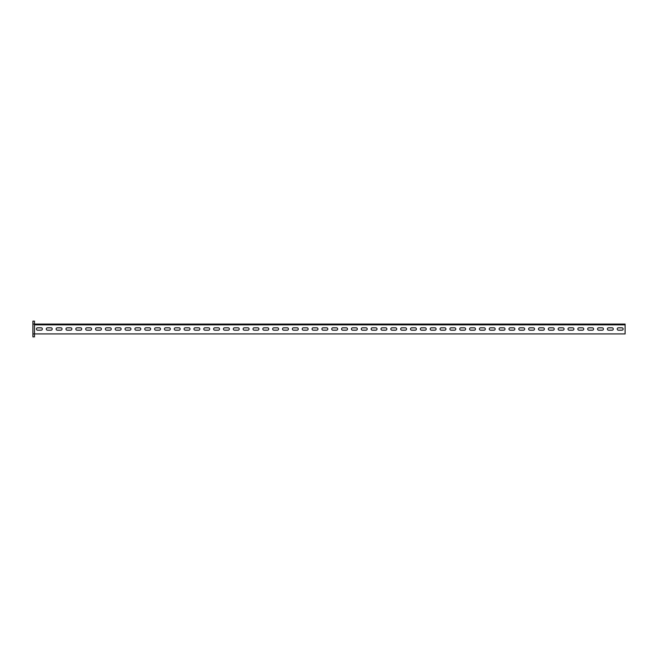 <?xml version="1.0" encoding="UTF-8"?>
<svg xmlns="http://www.w3.org/2000/svg" width="658" height="658" viewBox="0 0 658 658"><rect width="100%" height="100%" fill="white"/><g stroke="black" fill="none" stroke-linecap="round" stroke-linejoin="round"><path stroke-width="0.99" d="M621.95 330.184L618.405 330.184A1.184 1.184 0 0 1 617.229 329A1.184 1.184 0 0 1 618.405 327.816L621.95 327.816A1.184 1.184 0 0 1 623.134 329A1.184 1.184 0 0 1 621.95 330.184A1.184 1.184 0 0 0 623.134 329A1.184 1.184 0 0 0 621.95 327.816M618.405 330.184A1.184 1.184 0 0 1 617.229 329A1.184 1.184 0 0 1 618.405 327.816M612.105 330.184L608.56 330.184A1.184 1.184 0 0 1 607.383 329A1.184 1.184 0 0 1 608.56 327.816L612.105 327.816A1.184 1.184 0 0 1 613.289 329A1.184 1.184 0 0 1 612.105 330.184A1.184 1.184 0 0 0 613.289 329A1.184 1.184 0 0 0 612.105 327.816M608.56 330.184A1.184 1.184 0 0 1 607.383 329A1.184 1.184 0 0 1 608.56 327.816M602.259 330.184L598.722 330.184A1.184 1.184 0 0 1 597.538 329A1.184 1.184 0 0 1 598.722 327.816L602.259 327.816A1.184 1.184 0 0 1 603.444 329A1.184 1.184 0 0 1 602.259 330.184A1.184 1.184 0 0 0 603.444 329A1.184 1.184 0 0 0 602.259 327.816M598.722 330.184A1.184 1.184 0 0 1 597.538 329A1.184 1.184 0 0 1 598.722 327.816M592.422 330.184L588.877 330.184A1.184 1.184 0 0 1 587.693 329A1.184 1.184 0 0 1 588.877 327.816L592.422 327.816A1.184 1.184 0 0 1 593.598 329A1.184 1.184 0 0 1 592.422 330.184A1.184 1.184 0 0 0 593.598 329A1.184 1.184 0 0 0 592.422 327.816M588.877 330.184A1.184 1.184 0 0 1 587.693 329A1.184 1.184 0 0 1 588.877 327.816M582.577 330.184L579.032 330.184A1.184 1.184 0 0 1 577.847 329A1.184 1.184 0 0 1 579.032 327.816L582.577 327.816A1.184 1.184 0 0 1 583.753 329A1.184 1.184 0 0 1 582.577 330.184A1.184 1.184 0 0 0 583.753 329A1.184 1.184 0 0 0 582.577 327.816M579.032 330.184A1.184 1.184 0 0 1 577.847 329A1.184 1.184 0 0 1 579.032 327.816M572.731 330.184L569.186 330.184A1.184 1.184 0 0 1 568.01 329A1.184 1.184 0 0 1 569.186 327.816L572.731 327.816A1.184 1.184 0 0 1 573.916 329A1.184 1.184 0 0 1 572.731 330.184A1.184 1.184 0 0 0 573.916 329A1.184 1.184 0 0 0 572.731 327.816M569.186 330.184A1.184 1.184 0 0 1 568.01 329A1.184 1.184 0 0 1 569.186 327.816M562.886 330.184L559.341 330.184A1.184 1.184 0 0 1 558.165 329A1.184 1.184 0 0 1 559.341 327.816L562.886 327.816A1.184 1.184 0 0 1 564.07 329A1.184 1.184 0 0 1 562.886 330.184A1.184 1.184 0 0 0 564.07 329A1.184 1.184 0 0 0 562.886 327.816M559.341 330.184A1.184 1.184 0 0 1 558.165 329A1.184 1.184 0 0 1 559.341 327.816M553.041 330.184L549.504 330.184A1.184 1.184 0 0 1 548.32 329A1.184 1.184 0 0 1 549.504 327.816L553.041 327.816A1.184 1.184 0 0 1 554.225 329A1.184 1.184 0 0 1 553.041 330.184A1.184 1.184 0 0 0 554.225 329A1.184 1.184 0 0 0 553.041 327.816M549.504 330.184A1.184 1.184 0 0 1 548.32 329A1.184 1.184 0 0 1 549.504 327.816M543.204 330.184L539.659 330.184A1.184 1.184 0 0 1 538.474 329A1.184 1.184 0 0 1 539.659 327.816L543.204 327.816A1.184 1.184 0 0 1 544.38 329A1.184 1.184 0 0 1 543.204 330.184A1.184 1.184 0 0 0 544.38 329A1.184 1.184 0 0 0 543.204 327.816M539.659 330.184A1.184 1.184 0 0 1 538.474 329A1.184 1.184 0 0 1 539.659 327.816M533.358 330.184L529.813 330.184A1.184 1.184 0 0 1 528.629 329A1.184 1.184 0 0 1 529.813 327.816L533.358 327.816A1.184 1.184 0 0 1 534.535 329A1.184 1.184 0 0 1 533.358 330.184A1.184 1.184 0 0 0 534.535 329A1.184 1.184 0 0 0 533.358 327.816M529.813 330.184A1.184 1.184 0 0 1 528.629 329A1.184 1.184 0 0 1 529.813 327.816M523.513 330.184L519.968 330.184A1.184 1.184 0 0 1 518.784 329A1.184 1.184 0 0 1 519.968 327.816L523.513 327.816A1.184 1.184 0 0 1 524.697 329A1.184 1.184 0 0 1 523.513 330.184A1.184 1.184 0 0 0 524.697 329A1.184 1.184 0 0 0 523.513 327.816M519.968 330.184A1.184 1.184 0 0 1 518.784 329A1.184 1.184 0 0 1 519.968 327.816M513.668 330.184L510.123 330.184A1.184 1.184 0 0 1 508.947 329A1.184 1.184 0 0 1 510.123 327.816L513.668 327.816A1.184 1.184 0 0 1 514.852 329A1.184 1.184 0 0 1 513.668 330.184A1.184 1.184 0 0 0 514.852 329A1.184 1.184 0 0 0 513.668 327.816M510.123 330.184A1.184 1.184 0 0 1 508.947 329A1.184 1.184 0 0 1 510.123 327.816M503.822 330.184L500.277 330.184A1.184 1.184 0 0 1 499.101 329A1.184 1.184 0 0 1 500.277 327.816L503.822 327.816A1.184 1.184 0 0 1 505.007 329A1.184 1.184 0 0 1 503.822 330.184A1.184 1.184 0 0 0 505.007 329A1.184 1.184 0 0 0 503.822 327.816M500.277 330.184A1.184 1.184 0 0 1 499.101 329A1.184 1.184 0 0 1 500.277 327.816M493.985 330.184L490.44 330.184A1.184 1.184 0 0 1 489.256 329A1.184 1.184 0 0 1 490.44 327.816L493.985 327.816A1.184 1.184 0 0 1 495.161 329A1.184 1.184 0 0 1 493.985 330.184A1.184 1.184 0 0 0 495.161 329A1.184 1.184 0 0 0 493.985 327.816M490.44 330.184A1.184 1.184 0 0 1 489.256 329A1.184 1.184 0 0 1 490.44 327.816M484.14 330.184L480.595 330.184A1.184 1.184 0 0 1 479.411 329A1.184 1.184 0 0 1 480.595 327.816L484.14 327.816A1.184 1.184 0 0 1 485.316 329A1.184 1.184 0 0 1 484.14 330.184A1.184 1.184 0 0 0 485.316 329A1.184 1.184 0 0 0 484.14 327.816M480.595 330.184A1.184 1.184 0 0 1 479.411 329A1.184 1.184 0 0 1 480.595 327.816M474.295 330.184L470.75 330.184A1.184 1.184 0 0 1 469.565 329A1.184 1.184 0 0 1 470.75 327.816L474.295 327.816A1.184 1.184 0 0 1 475.479 329A1.184 1.184 0 0 1 474.295 330.184A1.184 1.184 0 0 0 475.479 329A1.184 1.184 0 0 0 474.295 327.816M470.75 330.184A1.184 1.184 0 0 1 469.565 329A1.184 1.184 0 0 1 470.75 327.816M464.449 330.184L460.904 330.184A1.184 1.184 0 0 1 459.728 329A1.184 1.184 0 0 1 460.904 327.816L464.449 327.816A1.184 1.184 0 0 1 465.634 329A1.184 1.184 0 0 1 464.449 330.184A1.184 1.184 0 0 0 465.634 329A1.184 1.184 0 0 0 464.449 327.816M460.904 330.184A1.184 1.184 0 0 1 459.728 329A1.184 1.184 0 0 1 460.904 327.816M454.604 330.184L451.059 330.184A1.184 1.184 0 0 1 449.883 329A1.184 1.184 0 0 1 451.059 327.816L454.604 327.816A1.184 1.184 0 0 1 455.788 329A1.184 1.184 0 0 1 454.604 330.184A1.184 1.184 0 0 0 455.788 329A1.184 1.184 0 0 0 454.604 327.816M451.059 330.184A1.184 1.184 0 0 1 449.883 329A1.184 1.184 0 0 1 451.059 327.816M444.759 330.184L441.222 330.184A1.184 1.184 0 0 1 440.038 329A1.184 1.184 0 0 1 441.222 327.816L444.759 327.816A1.184 1.184 0 0 1 445.943 329A1.184 1.184 0 0 1 444.759 330.184A1.184 1.184 0 0 0 445.943 329A1.184 1.184 0 0 0 444.759 327.816M441.222 330.184A1.184 1.184 0 0 1 440.038 329A1.184 1.184 0 0 1 441.222 327.816M434.922 330.184L431.377 330.184A1.184 1.184 0 0 1 430.192 329A1.184 1.184 0 0 1 431.377 327.816L434.922 327.816A1.184 1.184 0 0 1 436.098 329A1.184 1.184 0 0 1 434.922 330.184A1.184 1.184 0 0 0 436.098 329A1.184 1.184 0 0 0 434.922 327.816M431.377 330.184A1.184 1.184 0 0 1 430.192 329A1.184 1.184 0 0 1 431.377 327.816M425.076 330.184L421.531 330.184A1.184 1.184 0 0 1 420.347 329A1.184 1.184 0 0 1 421.531 327.816L425.076 327.816A1.184 1.184 0 0 1 426.252 329A1.184 1.184 0 0 1 425.076 330.184A1.184 1.184 0 0 0 426.252 329A1.184 1.184 0 0 0 425.076 327.816M421.531 330.184A1.184 1.184 0 0 1 420.347 329A1.184 1.184 0 0 1 421.531 327.816M415.231 330.184L411.686 330.184A1.184 1.184 0 0 1 410.51 329A1.184 1.184 0 0 1 411.686 327.816L415.231 327.816A1.184 1.184 0 0 1 416.415 329A1.184 1.184 0 0 1 415.231 330.184A1.184 1.184 0 0 0 416.415 329A1.184 1.184 0 0 0 415.231 327.816M411.686 330.184A1.184 1.184 0 0 1 410.51 329A1.184 1.184 0 0 1 411.686 327.816M405.386 330.184L401.841 330.184A1.184 1.184 0 0 1 400.664 329A1.184 1.184 0 0 1 401.841 327.816L405.386 327.816A1.184 1.184 0 0 1 406.57 329A1.184 1.184 0 0 1 405.386 330.184A1.184 1.184 0 0 0 406.57 329A1.184 1.184 0 0 0 405.386 327.816M401.841 330.184A1.184 1.184 0 0 1 400.664 329A1.184 1.184 0 0 1 401.841 327.816M395.54 330.184L392.004 330.184A1.184 1.184 0 0 1 390.819 329A1.184 1.184 0 0 1 392.004 327.816L395.54 327.816A1.184 1.184 0 0 1 396.725 329A1.184 1.184 0 0 1 395.54 330.184A1.184 1.184 0 0 0 396.725 329A1.184 1.184 0 0 0 395.54 327.816M392.004 330.184A1.184 1.184 0 0 1 390.819 329A1.184 1.184 0 0 1 392.004 327.816M385.703 330.184L382.158 330.184A1.184 1.184 0 0 1 380.974 329A1.184 1.184 0 0 1 382.158 327.816L385.703 327.816A1.184 1.184 0 0 1 386.879 329A1.184 1.184 0 0 1 385.703 330.184A1.184 1.184 0 0 0 386.879 329A1.184 1.184 0 0 0 385.703 327.816M382.158 330.184A1.184 1.184 0 0 1 380.974 329A1.184 1.184 0 0 1 382.158 327.816M375.858 330.184L372.313 330.184A1.184 1.184 0 0 1 371.128 329A1.184 1.184 0 0 1 372.313 327.816L375.858 327.816A1.184 1.184 0 0 1 377.034 329A1.184 1.184 0 0 1 375.858 330.184A1.184 1.184 0 0 0 377.034 329A1.184 1.184 0 0 0 375.858 327.816M372.313 330.184A1.184 1.184 0 0 1 371.128 329A1.184 1.184 0 0 1 372.313 327.816M366.012 330.184L362.468 330.184A1.184 1.184 0 0 1 361.291 329A1.184 1.184 0 0 1 362.468 327.816L366.012 327.816A1.184 1.184 0 0 1 367.197 329A1.184 1.184 0 0 1 366.012 330.184A1.184 1.184 0 0 0 367.197 329A1.184 1.184 0 0 0 366.012 327.816M362.468 330.184A1.184 1.184 0 0 1 361.291 329A1.184 1.184 0 0 1 362.468 327.816M356.167 330.184L352.622 330.184A1.184 1.184 0 0 1 351.446 329A1.184 1.184 0 0 1 352.622 327.816L356.167 327.816A1.184 1.184 0 0 1 357.352 329A1.184 1.184 0 0 1 356.167 330.184A1.184 1.184 0 0 0 357.352 329A1.184 1.184 0 0 0 356.167 327.816M352.622 330.184A1.184 1.184 0 0 1 351.446 329A1.184 1.184 0 0 1 352.622 327.816M346.322 330.184L342.785 330.184A1.184 1.184 0 0 1 341.601 329A1.184 1.184 0 0 1 342.785 327.816L346.322 327.816A1.184 1.184 0 0 1 347.506 329A1.184 1.184 0 0 1 346.322 330.184A1.184 1.184 0 0 0 347.506 329A1.184 1.184 0 0 0 346.322 327.816M342.785 330.184A1.184 1.184 0 0 1 341.601 329A1.184 1.184 0 0 1 342.785 327.816M336.485 330.184L332.94 330.184A1.184 1.184 0 0 1 331.755 329A1.184 1.184 0 0 1 332.94 327.816L336.485 327.816A1.184 1.184 0 0 1 337.661 329A1.184 1.184 0 0 1 336.485 330.184A1.184 1.184 0 0 0 337.661 329A1.184 1.184 0 0 0 336.485 327.816M332.94 330.184A1.184 1.184 0 0 1 331.755 329A1.184 1.184 0 0 1 332.94 327.816M326.639 330.184L323.094 330.184A1.184 1.184 0 0 1 321.91 329A1.184 1.184 0 0 1 323.094 327.816L326.639 327.816A1.184 1.184 0 0 1 327.816 329A1.184 1.184 0 0 1 326.639 330.184A1.184 1.184 0 0 0 327.816 329A1.184 1.184 0 0 0 326.639 327.816M323.094 330.184A1.184 1.184 0 0 1 321.91 329A1.184 1.184 0 0 1 323.094 327.816M316.794 330.184L313.249 330.184A1.184 1.184 0 0 1 312.065 329A1.184 1.184 0 0 1 313.249 327.816L316.794 327.816A1.184 1.184 0 0 1 317.978 329A1.184 1.184 0 0 1 316.794 330.184A1.184 1.184 0 0 0 317.978 329A1.184 1.184 0 0 0 316.794 327.816M313.249 330.184A1.184 1.184 0 0 1 312.065 329A1.184 1.184 0 0 1 313.249 327.816M306.949 330.184L303.404 330.184A1.184 1.184 0 0 1 302.228 329A1.184 1.184 0 0 1 303.404 327.816L306.949 327.816A1.184 1.184 0 0 1 308.133 329A1.184 1.184 0 0 1 306.949 330.184A1.184 1.184 0 0 0 308.133 329A1.184 1.184 0 0 0 306.949 327.816M303.404 330.184A1.184 1.184 0 0 1 302.228 329A1.184 1.184 0 0 1 303.404 327.816M297.103 330.184L293.558 330.184A1.184 1.184 0 0 1 292.382 329A1.184 1.184 0 0 1 293.558 327.816L297.103 327.816A1.184 1.184 0 0 1 298.288 329A1.184 1.184 0 0 1 297.103 330.184A1.184 1.184 0 0 0 298.288 329A1.184 1.184 0 0 0 297.103 327.816M293.558 330.184A1.184 1.184 0 0 1 292.382 329A1.184 1.184 0 0 1 293.558 327.816M287.266 330.184L283.721 330.184A1.184 1.184 0 0 1 282.537 329A1.184 1.184 0 0 1 283.721 327.816L287.266 327.816A1.184 1.184 0 0 1 288.443 329A1.184 1.184 0 0 1 287.266 330.184A1.184 1.184 0 0 0 288.443 329A1.184 1.184 0 0 0 287.266 327.816M283.721 330.184A1.184 1.184 0 0 1 282.537 329A1.184 1.184 0 0 1 283.721 327.816M277.421 330.184L273.876 330.184A1.184 1.184 0 0 1 272.692 329A1.184 1.184 0 0 1 273.876 327.816L277.421 327.816A1.184 1.184 0 0 1 278.597 329A1.184 1.184 0 0 1 277.421 330.184A1.184 1.184 0 0 0 278.597 329A1.184 1.184 0 0 0 277.421 327.816M273.876 330.184A1.184 1.184 0 0 1 272.692 329A1.184 1.184 0 0 1 273.876 327.816M267.576 330.184L264.031 330.184A1.184 1.184 0 0 1 262.846 329A1.184 1.184 0 0 1 264.031 327.816L267.576 327.816A1.184 1.184 0 0 1 268.76 329A1.184 1.184 0 0 1 267.576 330.184A1.184 1.184 0 0 0 268.76 329A1.184 1.184 0 0 0 267.576 327.816M264.031 330.184A1.184 1.184 0 0 1 262.846 329A1.184 1.184 0 0 1 264.031 327.816M257.73 330.184L254.185 330.184A1.184 1.184 0 0 1 253.009 329A1.184 1.184 0 0 1 254.185 327.816L257.73 327.816A1.184 1.184 0 0 1 258.915 329A1.184 1.184 0 0 1 257.73 330.184A1.184 1.184 0 0 0 258.915 329A1.184 1.184 0 0 0 257.73 327.816M254.185 330.184A1.184 1.184 0 0 1 253.009 329A1.184 1.184 0 0 1 254.185 327.816M247.885 330.184L244.34 330.184A1.184 1.184 0 0 1 243.164 329A1.184 1.184 0 0 1 244.34 327.816L247.885 327.816A1.184 1.184 0 0 1 249.069 329A1.184 1.184 0 0 1 247.885 330.184A1.184 1.184 0 0 0 249.069 329A1.184 1.184 0 0 0 247.885 327.816M244.34 330.184A1.184 1.184 0 0 1 243.164 329A1.184 1.184 0 0 1 244.34 327.816M238.04 330.184L234.503 330.184A1.184 1.184 0 0 1 233.319 329A1.184 1.184 0 0 1 234.503 327.816L238.04 327.816A1.184 1.184 0 0 1 239.224 329A1.184 1.184 0 0 1 238.04 330.184A1.184 1.184 0 0 0 239.224 329A1.184 1.184 0 0 0 238.04 327.816M234.503 330.184A1.184 1.184 0 0 1 233.319 329A1.184 1.184 0 0 1 234.503 327.816M228.203 330.184L224.658 330.184A1.184 1.184 0 0 1 223.473 329A1.184 1.184 0 0 1 224.658 327.816L228.203 327.816A1.184 1.184 0 0 1 229.379 329A1.184 1.184 0 0 1 228.203 330.184A1.184 1.184 0 0 0 229.379 329A1.184 1.184 0 0 0 228.203 327.816M224.658 330.184A1.184 1.184 0 0 1 223.473 329A1.184 1.184 0 0 1 224.658 327.816M218.357 330.184L214.812 330.184A1.184 1.184 0 0 1 213.628 329A1.184 1.184 0 0 1 214.812 327.816L218.357 327.816A1.184 1.184 0 0 1 219.533 329A1.184 1.184 0 0 1 218.357 330.184A1.184 1.184 0 0 0 219.533 329A1.184 1.184 0 0 0 218.357 327.816M214.812 330.184A1.184 1.184 0 0 1 213.628 329A1.184 1.184 0 0 1 214.812 327.816M208.512 330.184L204.967 330.184A1.184 1.184 0 0 1 203.791 329A1.184 1.184 0 0 1 204.967 327.816L208.512 327.816A1.184 1.184 0 0 1 209.696 329A1.184 1.184 0 0 1 208.512 330.184A1.184 1.184 0 0 0 209.696 329A1.184 1.184 0 0 0 208.512 327.816M204.967 330.184A1.184 1.184 0 0 1 203.791 329A1.184 1.184 0 0 1 204.967 327.816M198.667 330.184L195.122 330.184A1.184 1.184 0 0 1 193.946 329A1.184 1.184 0 0 1 195.122 327.816L198.667 327.816A1.184 1.184 0 0 1 199.851 329A1.184 1.184 0 0 1 198.667 330.184A1.184 1.184 0 0 0 199.851 329A1.184 1.184 0 0 0 198.667 327.816M195.122 330.184A1.184 1.184 0 0 1 193.946 329A1.184 1.184 0 0 1 195.122 327.816M188.821 330.184L185.285 330.184A1.184 1.184 0 0 1 184.1 329A1.184 1.184 0 0 1 185.285 327.816L188.821 327.816A1.184 1.184 0 0 1 190.006 329A1.184 1.184 0 0 1 188.821 330.184A1.184 1.184 0 0 0 190.006 329A1.184 1.184 0 0 0 188.821 327.816M185.285 330.184A1.184 1.184 0 0 1 184.1 329A1.184 1.184 0 0 1 185.285 327.816M178.984 330.184L175.439 330.184A1.184 1.184 0 0 1 174.255 329A1.184 1.184 0 0 1 175.439 327.816L178.984 327.816A1.184 1.184 0 0 1 180.16 329A1.184 1.184 0 0 1 178.984 330.184A1.184 1.184 0 0 0 180.16 329A1.184 1.184 0 0 0 178.984 327.816M175.439 330.184A1.184 1.184 0 0 1 174.255 329A1.184 1.184 0 0 1 175.439 327.816M169.139 330.184L165.594 330.184A1.184 1.184 0 0 1 164.41 329A1.184 1.184 0 0 1 165.594 327.816L169.139 327.816A1.184 1.184 0 0 1 170.315 329A1.184 1.184 0 0 1 169.139 330.184A1.184 1.184 0 0 0 170.315 329A1.184 1.184 0 0 0 169.139 327.816M165.594 330.184A1.184 1.184 0 0 1 164.41 329A1.184 1.184 0 0 1 165.594 327.816M159.294 330.184L155.749 330.184A1.184 1.184 0 0 1 154.572 329A1.184 1.184 0 0 1 155.749 327.816L159.294 327.816A1.184 1.184 0 0 1 160.478 329A1.184 1.184 0 0 1 159.294 330.184A1.184 1.184 0 0 0 160.478 329A1.184 1.184 0 0 0 159.294 327.816M155.749 330.184A1.184 1.184 0 0 1 154.572 329A1.184 1.184 0 0 1 155.749 327.816M149.448 330.184L145.903 330.184A1.184 1.184 0 0 1 144.727 329A1.184 1.184 0 0 1 145.903 327.816L149.448 327.816A1.184 1.184 0 0 1 150.633 329A1.184 1.184 0 0 1 149.448 330.184A1.184 1.184 0 0 0 150.633 329A1.184 1.184 0 0 0 149.448 327.816M145.903 330.184A1.184 1.184 0 0 1 144.727 329A1.184 1.184 0 0 1 145.903 327.816M139.603 330.184L136.066 330.184A1.184 1.184 0 0 1 134.882 329A1.184 1.184 0 0 1 136.066 327.816L139.603 327.816A1.184 1.184 0 0 1 140.787 329A1.184 1.184 0 0 1 139.603 330.184A1.184 1.184 0 0 0 140.787 329A1.184 1.184 0 0 0 139.603 327.816M136.066 330.184A1.184 1.184 0 0 1 134.882 329A1.184 1.184 0 0 1 136.066 327.816M129.766 330.184L126.221 330.184A1.184 1.184 0 0 1 125.036 329A1.184 1.184 0 0 1 126.221 327.816L129.766 327.816A1.184 1.184 0 0 1 130.942 329A1.184 1.184 0 0 1 129.766 330.184A1.184 1.184 0 0 0 130.942 329A1.184 1.184 0 0 0 129.766 327.816M126.221 330.184A1.184 1.184 0 0 1 125.036 329A1.184 1.184 0 0 1 126.221 327.816M119.921 330.184L116.376 330.184A1.184 1.184 0 0 1 115.191 329A1.184 1.184 0 0 1 116.376 327.816L119.921 327.816A1.184 1.184 0 0 1 121.097 329A1.184 1.184 0 0 1 119.921 330.184A1.184 1.184 0 0 0 121.097 329A1.184 1.184 0 0 0 119.921 327.816M116.376 330.184A1.184 1.184 0 0 1 115.191 329A1.184 1.184 0 0 1 116.376 327.816M110.075 330.184L106.53 330.184A1.184 1.184 0 0 1 105.354 329A1.184 1.184 0 0 1 106.53 327.816L110.075 327.816A1.184 1.184 0 0 1 111.26 329A1.184 1.184 0 0 1 110.075 330.184A1.184 1.184 0 0 0 111.26 329A1.184 1.184 0 0 0 110.075 327.816M106.53 330.184A1.184 1.184 0 0 1 105.354 329A1.184 1.184 0 0 1 106.53 327.816M100.23 330.184L96.685 330.184A1.184 1.184 0 0 1 95.509 329A1.184 1.184 0 0 1 96.685 327.816L100.23 327.816A1.184 1.184 0 0 1 101.414 329A1.184 1.184 0 0 1 100.23 330.184A1.184 1.184 0 0 0 101.414 329A1.184 1.184 0 0 0 100.23 327.816M96.685 330.184A1.184 1.184 0 0 1 95.509 329A1.184 1.184 0 0 1 96.685 327.816M90.385 330.184L86.848 330.184A1.184 1.184 0 0 1 85.663 329A1.184 1.184 0 0 1 86.848 327.816L90.385 327.816A1.184 1.184 0 0 1 91.569 329A1.184 1.184 0 0 1 90.385 330.184A1.184 1.184 0 0 0 91.569 329A1.184 1.184 0 0 0 90.385 327.816M86.848 330.184A1.184 1.184 0 0 1 85.663 329A1.184 1.184 0 0 1 86.848 327.816M80.547 330.184L77.002 330.184A1.184 1.184 0 0 1 75.818 329A1.184 1.184 0 0 1 77.002 327.816L80.547 327.816A1.184 1.184 0 0 1 81.724 329A1.184 1.184 0 0 1 80.547 330.184A1.184 1.184 0 0 0 81.724 329A1.184 1.184 0 0 0 80.547 327.816M77.002 330.184A1.184 1.184 0 0 1 75.818 329A1.184 1.184 0 0 1 77.002 327.816M70.702 330.184L67.157 330.184A1.184 1.184 0 0 1 65.973 329A1.184 1.184 0 0 1 67.157 327.816L70.702 327.816A1.184 1.184 0 0 1 71.878 329A1.184 1.184 0 0 1 70.702 330.184A1.184 1.184 0 0 0 71.878 329A1.184 1.184 0 0 0 70.702 327.816M67.157 330.184A1.184 1.184 0 0 1 65.973 329A1.184 1.184 0 0 1 67.157 327.816M60.857 330.184L57.312 330.184A1.184 1.184 0 0 1 56.127 329A1.184 1.184 0 0 1 57.312 327.816L60.857 327.816A1.184 1.184 0 0 1 62.041 329A1.184 1.184 0 0 1 60.857 330.184A1.184 1.184 0 0 0 62.041 329A1.184 1.184 0 0 0 60.857 327.816M57.312 330.184A1.184 1.184 0 0 1 56.127 329A1.184 1.184 0 0 1 57.312 327.816M51.011 330.184L47.466 330.184A1.184 1.184 0 0 1 46.29 329A1.184 1.184 0 0 1 47.466 327.816L51.011 327.816A1.184 1.184 0 0 1 52.196 329A1.184 1.184 0 0 1 51.011 330.184A1.184 1.184 0 0 0 52.196 329A1.184 1.184 0 0 0 51.011 327.816M47.466 330.184A1.184 1.184 0 0 1 46.29 329A1.184 1.184 0 0 1 47.466 327.816M41.166 330.184L37.621 330.184A1.184 1.184 0 0 1 36.445 329A1.184 1.184 0 0 1 37.621 327.816L41.166 327.816A1.184 1.184 0 0 1 42.351 329A1.184 1.184 0 0 1 41.166 330.184A1.184 1.184 0 0 0 42.351 329A1.184 1.184 0 0 0 41.166 327.816M37.621 330.184A1.184 1.184 0 0 1 36.445 329A1.184 1.184 0 0 1 37.621 327.816M625.1 324.081L625.1 333.919L34.471 333.919L34.471 336.871L32.9 336.871L32.9 333.919L34.471 333.919L34.471 324.081L625.1 324.081M32.9 324.081L34.471 324.081L34.471 321.129L32.9 321.129L32.9 333.919M625.1 324.863L34.471 324.863"/></g></svg>
